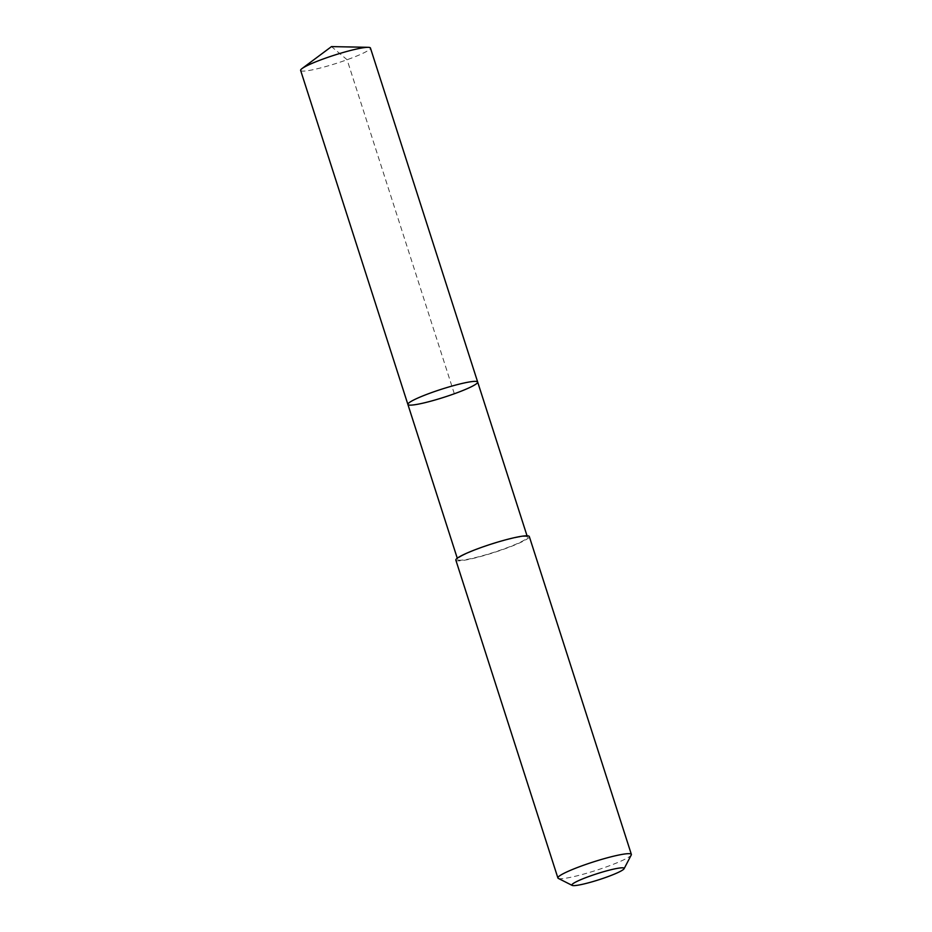 <?xml version="1.0" encoding="UTF-8"?>
<svg xmlns="http://www.w3.org/2000/svg" width="932" height="932" viewBox="0 0 932 932"><rect width="100%" height="100%" fill="white"/><g stroke="black" fill="none" stroke-linecap="round" stroke-linejoin="round"><path stroke-width="0.7" stroke-dasharray="4.66 3.5" d="M300.64 70.424A36.651 4.217 162.2 0 0 326.328 66.393A36.651 4.217 162.2 0 0 364.925 52.309A36.651 4.217 162.2 0 0 370.435 48.01M463.192 555.227A36.639 4.206 162.2 0 0 457.682 559.515A36.639 4.206 162.2 0 0 483.358 555.495A36.639 4.206 162.2 0 0 521.943 541.41A36.639 4.206 162.2 0 0 527.454 537.112A36.639 4.206 162.2 0 0 501.777 541.143A36.639 4.206 162.2 0 0 463.192 555.227M477.673 382.038A36.639 4.217 -17.8 0 1 444.063 397.253A36.639 4.217 -17.8 0 1 407.89 404.441M455.841 560.109A38.585 4.439 162.2 0 0 482.881 555.88A38.585 4.439 162.2 0 0 523.504 541.049A38.585 4.439 162.2 0 0 529.306 536.529M558.303 878.387A38.585 4.439 162.2 0 0 587.009 873.156A38.585 4.439 162.2 0 0 625.558 858.92A38.585 4.439 162.2 0 0 631.267 854.959M454.327 393.758L347.088 59.73L331.489 46.6M527.454 537.112L527.034 535.795M457.682 559.515L457.262 558.198"/><path stroke-width="1.4" d="M413.4 400.154A36.639 4.217 -17.8 0 1 451.985 386.069A36.639 4.217 -17.8 0 1 477.673 382.038A36.639 4.217 -17.8 0 1 444.063 397.253A36.639 4.217 -17.8 0 1 407.89 404.441A36.639 4.217 -17.8 0 1 413.4 400.154A36.639 4.217 -17.8 0 1 451.985 386.069A36.639 4.217 -17.8 0 1 477.673 382.038L370.435 48.01A36.651 4.217 162.2 0 0 368.21 47.322A36.651 4.217 162.2 0 0 339.201 53.66A36.651 4.217 162.2 0 0 306.15 66.125A36.651 4.217 162.2 0 0 302.038 68.56A36.651 4.217 162.2 0 0 300.64 70.424L407.89 404.441A36.639 4.217 -17.8 0 1 413.4 400.154M624.079 868.741L631.267 854.959A38.585 4.439 162.2 0 0 631.36 854.388L529.306 536.529A38.585 4.439 162.2 0 0 491.211 544.102A38.585 4.439 162.2 0 0 455.841 560.109L557.895 877.979A38.585 4.439 162.2 0 0 558.303 878.387L572.166 885.4A27.447 3.157 162.2 0 0 592.589 881.672A27.447 3.157 162.2 0 0 620.013 871.548A27.447 3.157 162.2 0 0 624.079 868.741A27.447 3.157 162.2 0 0 597.039 873.715A27.447 3.157 162.2 0 0 572.166 885.4M631.36 854.388A38.585 4.439 162.2 0 0 593.276 861.96A38.585 4.439 162.2 0 0 557.895 877.979M368.21 47.322L331.489 46.6L302.038 68.56M527.034 535.795L477.673 382.038M457.262 558.198L407.89 404.441"/></g></svg>
